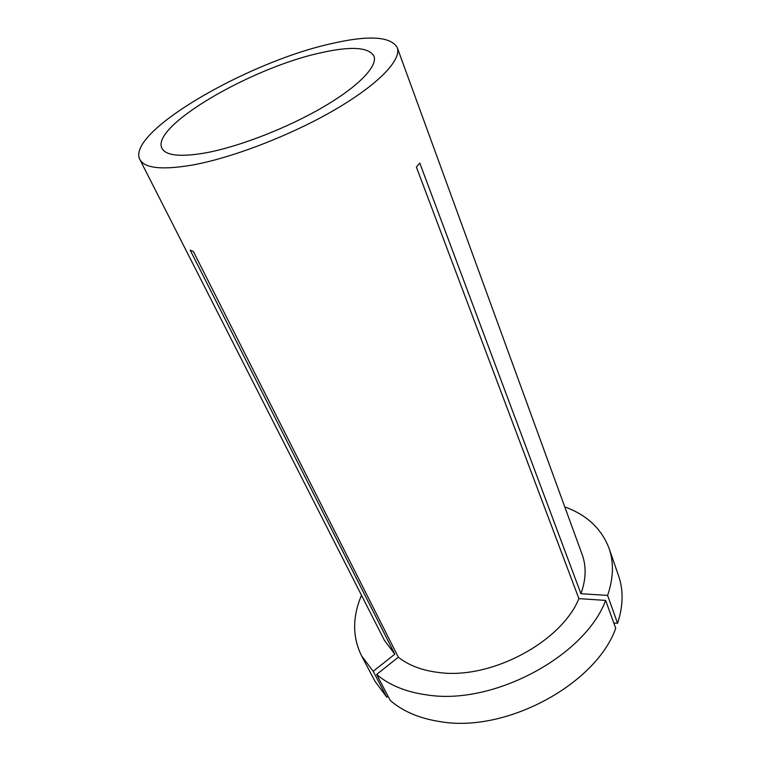 <?xml version="1.0" encoding="UTF-8"?>
<svg xmlns="http://www.w3.org/2000/svg" width="761" height="761" viewBox="0 0 761 761"><rect width="100%" height="100%" fill="white"/><g stroke="black" fill="none" stroke-linecap="round" stroke-linejoin="round"><path stroke-width="1.14" d="M605.651 600.41C585.047 655.982 493.68 705.352 427.663 695.021C406.393 692.177 389.385 685.309 376.628 674.446L390.26 700.434C403.026 711.545 419.939 718.65 441 721.761C506.35 732.881 595.901 684.196 615.716 628.32L605.651 600.41L578.912 598.631L416.391 167.087L419.777 163.063L580.938 593.704C586.056 579.425 586.465 566.384 582.175 554.579L397.232 47.553C390.441 36.138 367.772 35.006 329.228 44.138C245.832 62.992 126.003 132.5 139.834 159.468C144.58 168.381 162.312 170.207 193.047 164.937C233.532 157.489 292.348 134.668 335.658 109.28C379.054 83.872 401.856 59.501 397.232 47.553M319.002 53.213C249.893 68.528 150.317 126.526 161.979 148.309C165.984 155.824 180.966 157.27 206.906 152.647C240.409 146.264 288.286 127.544 323.606 106.816C358.983 86.06 377.865 66.017 373.965 56.133C368.571 46.935 350.25 45.964 319.002 53.213M376.628 674.446L398.336 657.209C408.705 665.418 422.203 670.517 438.831 672.505C490.74 679.763 561.218 642.132 578.912 598.631M139.834 159.468L384.505 640.524L394.816 654.175L190.155 250.093L193.38 251.539L398.336 657.209M361.494 595.273C352.343 616.886 352.372 637.09 361.589 655.868L373.185 671.297L394.816 654.175M361.589 655.868L375.135 681.514L386.816 697.219L373.185 671.297M388.053 696.22L386.816 697.219M613.794 623.002L617.58 623.297L607.592 595.406C613.499 578.198 613.975 562.493 609.028 548.281C601.571 528.733 586.826 514.931 564.776 506.883M607.592 595.406L580.938 593.704M617.58 623.297C623.249 605.975 623.563 590.108 618.541 575.677L609.028 548.281"/></g></svg>
